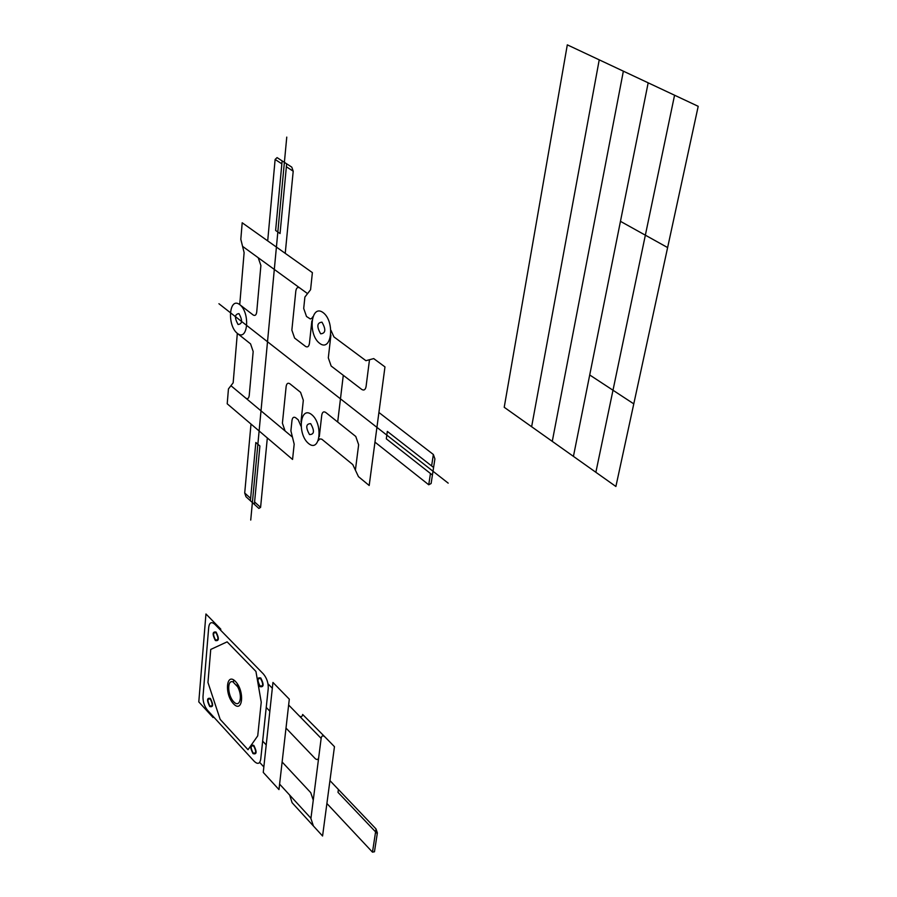 <?xml version="1.0" encoding="UTF-8"?>
<svg xmlns="http://www.w3.org/2000/svg" width="897" height="897" viewBox="0 0 897 897"><rect width="100%" height="100%" fill="white"/><g stroke="black" fill="none" stroke-linecap="round" stroke-linejoin="round"><path stroke-width="1.35" d="M251.003 424.057L244.713 493.025L245.969 496.725L258.863 508.42L260.59 507.399L267.328 437.96M267.698 240.889L275.121 159.475L277.061 157.614L291.783 167.134L293.207 171.204L285.235 253.346M374.957 442.12L428.732 484.772L431.121 483.517L434.91 458.894L433.363 454.499L378.904 412.474M250.734 520.058L286.76 137.106M318.435 440.494L319.691 438.902L321.776 439.182L352.779 464.579L358.464 476.643L369.194 485.501L384.97 366.907L373.701 358.587L365.92 360.695L333.908 336.88L331.004 330.376M292.153 436.861L245.756 398.089C247.606 399.311 248.772 398.481 249.22 395.577L253.178 351.523L250.566 343.887L237.324 333.37L233.164 382.817L228.443 388.928L227.21 403.796L292.557 459.443L294.182 444.138L290.897 430.874L291.996 420.345C292.523 417.374 293.779 416.533 295.786 417.834L298.219 419.83L300.955 426.109M242.852 246.552L258.201 257.719L260.892 265.523L256.721 312.044C256.239 315.116 255.04 316.092 253.122 314.948L239.734 304.621C229.116 296.38 226.818 325.241 237.324 333.37C247.897 342.026 250.487 312.806 239.734 304.621L244.119 252.606L240.822 239.297L242.19 222.77L312.391 272.632L310.575 289.731L304.902 297.03L303.702 308.433L306.505 316.495L310.295 318.928L311.73 318.469L312.728 316.843M355.459 469.636L358.643 444.744L355.773 436.48L325.779 412.485C323.682 411.162 322.337 412.037 321.765 415.098L319.298 436.66M238.983 313.625C234.666 314.118 234.364 317.74 238.064 324.49C242.392 324.03 242.695 320.397 238.983 313.625M310.71 423.664C305.922 423.709 305.518 427.342 309.499 434.563C314.298 434.54 314.701 430.908 310.71 423.664M321.967 322.169C316.977 322.673 316.54 326.553 320.678 333.819C325.689 333.348 326.116 329.468 321.967 322.169M311.853 320.958L309.431 343.484C308.871 346.646 307.548 347.61 305.485 346.377L294.608 338.068L291.861 330.107L295.819 291.077C296.369 287.847 297.681 286.793 299.755 287.937L307.245 293.397M285.067 430.952L282.409 423.182L286.143 386.461C286.659 383.434 287.915 382.548 289.91 383.804L300.585 392.337L303.321 400.275L301.022 421.668M330.903 335.13L328.313 357.847L331.15 366.021L361.715 389.41C363.958 390.756 365.415 389.814 366.066 386.585L369.429 360.269M286.648 163.815L280.043 233.545L275.626 230.462L282.129 160.888M250.409 500.75L255.836 442.49L259.906 445.988L254.367 504.349M432.421 475.04L386.315 438.824L387.325 431.39L433.587 467.472M275.121 159.475L281.849 163.837M244.713 493.025L250.622 498.373M428.732 484.772L430.459 473.493M254.591 501.972L260.59 507.399M286.367 166.764L293.207 171.204M431.614 465.924L433.363 454.499M337.687 422.016L343.282 375.305M245.756 398.089L231.202 385.923M258.201 257.719L299.755 287.937M311.708 414.638C300.091 405.186 297.03 434.126 308.512 443.466C320.072 453.333 323.469 424.046 311.708 414.638M323.032 312.537C310.934 303.623 307.671 334.514 319.624 343.316C331.655 352.712 335.287 321.395 323.032 312.537M218.924 303.724L448.186 483.135M214.809 624.256L263.326 673.905C266.801 678.042 268.438 682.92 268.237 688.537L260.724 759.288C259.85 763.874 257.686 764.558 254.255 761.34L207.521 710.267C204.404 706.343 202.901 701.768 202.991 696.565L208.721 627.238C209.472 622.428 211.501 621.442 214.809 624.256M210.369 699.133C207.409 698.371 207.218 700.624 209.797 705.861C212.768 706.645 212.959 704.392 210.369 699.133M216.042 632.777C212.993 632.194 212.791 634.549 215.437 639.841C218.498 640.436 218.7 638.081 216.042 632.777M260.702 678.704C257.417 677.964 257.17 680.363 259.962 685.88C263.258 686.642 263.505 684.254 260.702 678.704M253.75 746.091C250.566 745.172 250.33 747.448 253.055 752.919C256.25 753.861 256.486 751.585 253.75 746.091M210.425 698.46C206.871 697.552 206.646 700.243 209.741 706.533C213.307 707.464 213.531 704.773 210.425 698.46M216.11 632.071C212.443 631.376 212.208 634.201 215.381 640.548C219.047 641.265 219.294 638.44 216.11 632.071M260.78 677.986C256.834 677.1 256.531 679.971 259.883 686.597C263.841 687.506 264.144 684.635 260.78 677.986M253.829 745.407C250.005 744.297 249.725 747.033 252.976 753.603C256.811 754.736 257.103 752 253.829 745.407M213.183 716.456L213.094 717.522L198.798 701.903L205.951 613.974L220.785 629.133L220.684 630.277M272.946 682.449L289.305 699.178L278.978 789.595L263.258 772.407L272.946 682.449M289.675 795.09L292.086 802.692L322.572 836.004L334.458 746.674L324.905 736.897C322.954 735.215 321.72 735.607 321.182 738.085L313.266 800.146L310.743 792.656L282.129 761.99M313.412 826.002L310.911 818.546L313.266 800.146M299.082 715.728C300.955 717.365 302.154 716.938 302.659 714.472L324.905 736.897M279.606 784.124L310.945 818.266M259.67 762.394L263.853 766.957M267.99 683.806L272.318 688.246M288.643 705.008L321.148 738.388M286.008 728.084L315.071 758.458C316.977 760.163 318.2 759.793 318.727 757.36M266.23 707.419L269.851 711.209M262.653 741.113L266.218 744.936M235.552 681.529C226.246 671.707 224.25 694.087 233.455 703.753C242.717 713.844 244.948 691.295 235.552 681.529M237.357 683.817L237.122 686.261L233.444 682.393L233.68 679.948M233.478 682.135C227.008 678.502 227.199 695.04 233.646 701.689C240.093 708.809 243.143 695.478 237.144 685.992M329.939 780.592L376.034 828.963L377.368 832.909L374.464 851.769L372.479 852.15L376.034 828.963M326.889 803.488L372.479 852.15M338.393 789.472L338.001 792.354L377.256 833.638M220.169 719.372L207.958 682.482L210.739 649.439L227.132 641.848L255.937 671.427L261.24 702.205L257.731 735.843L248.02 749.713L220.169 719.372M504.215 407.283L567.308 44.85L698.202 106.317L615.891 486.488L504.215 407.283M531.629 426.725L599.23 59.841M552.272 441.369L623.359 71.177M573.43 456.371L648.172 82.827M595.866 472.293L674.566 95.217M589.721 374.98L633.775 403.863M620.466 221.335L667.615 247.561"/></g></svg>
